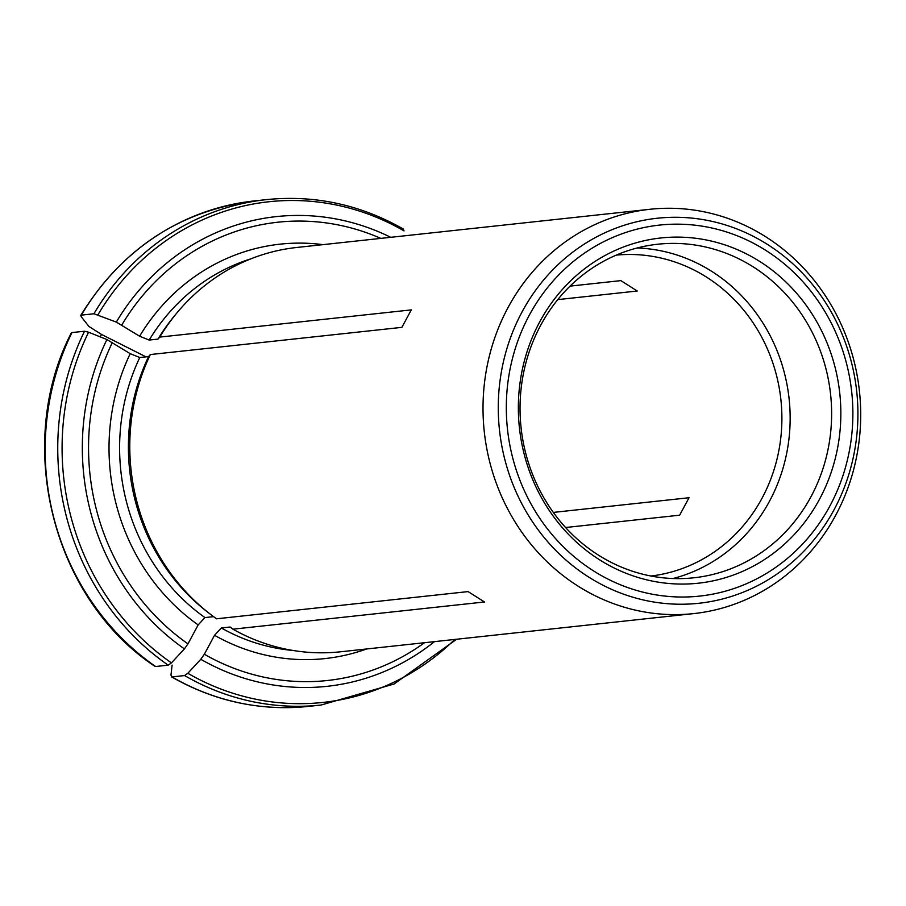 <?xml version="1.0" encoding="UTF-8"?>
<svg xmlns="http://www.w3.org/2000/svg" width="906" height="906" viewBox="0 0 906 906"><rect width="100%" height="100%" fill="white"/><g stroke="black" fill="none" stroke-linecap="round" stroke-linejoin="round"><path stroke-width="1.36" d="M649.998 209.275A203.34 188.663 -96.2 0 1 832.07 306.647A203.34 188.663 -96.2 0 1 830.745 523.974A203.34 188.663 -96.2 0 1 693.724 613.6A203.34 188.663 -96.2 0 1 514.2 520.542A203.34 188.663 -96.2 0 1 508.073 307.485A203.34 188.663 -96.2 0 1 649.998 209.275L296.76 247.474A203.34 188.663 83.8 0 0 177.304 312.445A203.34 188.663 83.8 0 0 159.739 337.089L157.984 339.104A200.294 185.832 83.8 0 1 175.198 314.96L177.304 312.445M250.713 258.901A200.294 185.832 83.8 0 0 149.184 340.056L139.603 336.228L116.308 322.094L93.93 313.759L81.347 315.129L81.132 316.579L88.969 326.488L101.506 334.45L100.204 336.862M149.184 340.056L157.984 339.104M253.884 200.973A254.178 235.832 -96.2 0 0 81.347 315.129L80.747 315.413C121.88 248.901 179.592 210.758 253.884 200.973L266.466 199.614A254.178 235.832 83.8 0 0 93.93 313.759M97.984 314.756A251.789 233.623 83.8 0 1 404.042 230.894L403.011 229.082M139.784 357.519A200.294 185.832 83.8 0 0 204.949 617.575L198.165 624.902L187.961 643.849L184.416 648.889L171.438 662.886L168.199 665.163L155.617 666.522A254.178 235.832 -96.2 0 1 71.948 332.581L84.53 331.222L88.584 332.208L106.908 339.546L130.204 353.68L139.784 357.519L148.584 356.568L150.339 354.552A203.34 188.663 83.8 0 0 209.898 613.86A203.34 188.663 83.8 0 0 216.557 618.798L468.108 591.595L484.484 601.98L232.933 629.183A203.34 188.663 83.8 0 0 340.486 651.799L693.724 613.6M148.584 356.568A200.294 185.832 83.8 0 0 207.304 611.856L209.898 613.86M204.949 617.575L213.578 616.646M71.948 332.581L71.336 332.898M155.617 666.522L155.005 666.386C52.537 598.73 13.839 444.246 71.314 332.921M232.933 629.183L230.124 627.02L221.324 627.971L214.541 635.287L204.337 654.245L200.792 659.285L187.814 673.283L184.586 675.559A254.178 235.832 83.8 0 0 321.12 705.027L394.076 684.007L456.692 639.228M321.12 705.027L308.538 706.386A254.178 235.832 -96.2 0 1 172.004 676.918L184.586 675.559M171.427 676.816L172.004 676.918L170.974 675.106L172.095 665.106M650.972 576.023A161.404 149.75 83.8 0 0 762.014 498.255A161.404 149.75 83.8 0 0 757.586 329.875A161.404 149.75 83.8 0 0 616.261 255.118M570.067 286.115L620.87 280.622L637.246 291.019L557.768 299.614M553.306 512.411L689.047 497.734L679.647 515.186L565.582 527.519M819.454 499.353A173.624 161.098 83.8 0 0 679.183 237.123A173.624 161.098 83.8 0 0 540.169 495.31A173.624 161.098 83.8 0 0 819.454 499.353M637.224 247.972A167.757 155.651 -96.2 0 1 769.488 501.245A167.757 155.651 -96.2 0 1 672.977 578.526M810.961 496.76A167.757 155.651 83.8 0 0 805.898 320.996A167.757 155.651 83.8 0 0 657.801 244.224A167.757 155.651 83.8 0 0 521.086 427.745A167.757 155.651 83.8 0 0 693.871 577.79A167.757 155.651 83.8 0 0 810.961 496.76M159.739 337.089L411.29 309.886L401.89 327.349L150.339 354.552M101.506 334.45L146.002 356.851M322.932 244.643A208.425 193.386 83.8 0 0 139.603 336.228M380.803 238.38A230.475 213.839 83.8 0 0 121.823 324.937M390.746 237.315A236.228 219.173 83.8 0 0 116.308 322.094M130.204 353.68A208.425 193.386 83.8 0 0 198.165 624.902M112.423 342.4A230.475 213.839 83.8 0 0 187.961 643.849M84.53 331.222A254.178 235.832 83.8 0 0 168.199 665.163M106.908 339.546A236.228 219.173 83.8 0 0 184.416 648.889M88.584 332.208A251.789 233.623 83.8 0 0 171.438 662.886M221.324 627.971A200.294 185.832 83.8 0 0 293.057 650.474M214.541 635.287A208.425 193.386 83.8 0 0 366.647 648.968M204.337 654.245A230.475 213.839 83.8 0 0 424.529 642.705M200.792 659.285A236.228 219.173 83.8 0 0 434.472 641.629M187.814 673.283A251.789 233.623 83.8 0 0 454.778 639.432M522.128 311.777A193.635 179.66 83.8 0 0 588.583 576.997A193.635 179.66 83.8 0 0 834.064 509.738A193.635 179.66 83.8 0 0 767.608 244.518A193.635 179.66 83.8 0 0 522.128 311.777M829.896 505.978A186.591 173.125 83.8 0 0 679.16 224.178A186.591 173.125 83.8 0 0 529.761 501.641A186.591 173.125 83.8 0 0 829.896 505.978M403.566 229.173C360.441 204.609 314.733 194.756 266.466 199.614M308.538 706.386C260.271 711.244 214.575 701.391 171.438 676.827"/></g></svg>
